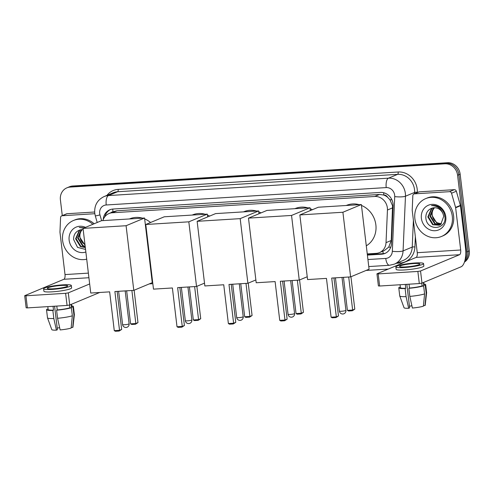 <?xml version="1.0" encoding="UTF-8"?>
<svg xmlns="http://www.w3.org/2000/svg" width="494" height="494" viewBox="0 0 494 494"><rect width="100%" height="100%" fill="white"/><g stroke="black" fill="none" stroke-linecap="round" stroke-linejoin="round"><path stroke-width="0.74" d="M367.258 253.916L376.156 253.36A12.307 11.146 -112.6 0 0 379.454 252.595L384.27 250.588L388.716 247.13L391.242 240.479L392.557 205.732L389.896 199.718L387.58 197.26A4.1 3.717 -112.6 0 0 383.838 195.013A12.307 4.983 -93.6 0 1 383.653 192.734M379.454 252.595A12.307 11.146 -112.6 0 0 386.024 242.659L387.45 210.012A12.307 11.146 -112.6 0 0 387.37 207.894A12.307 11.146 -112.6 0 0 374.693 196.476L112.299 212.772A12.307 11.146 -112.6 0 0 109.007 213.538A12.307 11.146 -112.6 0 0 102.894 220.608M383.838 195.013L383.64 195.025A12.307 11.146 67.4 0 1 387.58 197.26M383.64 195.025L379.522 194.457L117.127 210.759L113.824 211.525L109.007 213.538M150.442 267.384L150.886 267.353M367.394 255.095L381.627 254.206A12.307 11.146 -112.6 0 0 384.919 253.447A12.307 11.146 -112.6 0 0 391.489 243.505L393.131 205.961A12.307 11.146 -112.6 0 0 393.051 203.849A12.307 11.146 -112.6 0 0 380.374 192.425L113.101 209.03A12.307 11.146 -112.6 0 0 109.81 209.789A12.307 11.146 -112.6 0 0 103.246 219.558M62.281 215.612L60.41 199.891A12.307 11.146 67.4 0 1 66.9 187.837A12.307 11.146 67.4 0 1 70.191 187.078L444.903 163.798A12.307 11.146 67.4 0 1 457.58 175.222L466.731 251.977A12.307 11.146 67.4 0 1 465.052 259.906M388.167 269.069L366.079 270.44M152.837 283.686L149.262 283.908M66.9 187.837L69.469 186.769A12.307 11.146 67.4 0 1 72.76 186.003L447.471 162.73A12.307 11.146 67.4 0 1 460.149 174.147L469.3 250.909L468.016 251.446A12.307 11.146 67.4 0 1 464.644 261.456A12.307 11.146 67.4 0 0 468.016 251.446L458.864 174.685L468.016 251.446L466.731 251.977M447.471 162.73L446.187 163.261A12.307 11.146 67.4 0 1 458.864 174.685A12.307 11.146 67.4 0 0 446.187 163.261L71.476 186.541L446.187 163.261L444.903 163.798M68.184 187.306A12.307 11.146 67.4 0 1 71.476 186.541A12.307 11.146 67.4 0 0 68.184 187.306M150.577 268.563L151.028 268.532M104.889 216.675A12.307 11.146 67.4 0 1 110.465 209.542M385.548 253.156A12.307 11.146 67.4 0 1 382.912 253.675L367.345 254.638M150.973 268.081L150.528 268.106M469.3 250.909A12.307 11.146 67.4 0 1 464.434 262.104M414.874 218.706A20.507 18.574 67.4 0 1 425.698 198.613A20.507 18.574 67.4 0 1 452.306 216.378A20.507 18.574 67.4 0 1 441.488 236.472A20.507 18.574 67.4 0 1 414.874 218.706M425.698 198.613L426.983 198.075A20.507 18.574 67.4 0 1 453.591 215.841A20.507 18.574 67.4 0 1 442.772 235.934L441.488 236.472M445.798 216.786A13.369 12.109 67.4 0 1 435.165 230.71A13.369 12.109 67.4 0 1 421.388 218.299A13.369 12.109 67.4 0 1 432.022 204.374A13.369 12.109 67.4 0 1 445.798 216.786M425.828 217.551C426.347 231.606 447.082 230.037 444.878 216.594C444.452 212.939 442.803 209.956 439.932 207.647C437.289 205.763 434.473 205.072 431.484 205.572C437.307 205.751 441.179 208.573 443.106 214.044A9.269 8.392 67.4 0 0 432.139 208.122C427.94 209.623 425.834 212.766 425.828 217.551M432.645 207.974L431.972 208.412L428.347 216.724L433.182 224.511L439.506 225.11M432.386 208.048L431.466 208.629L427.835 216.94L432.67 224.727L439.252 225.221L440.79 224.338L443.736 216.31L443.106 214.044M433.738 207.776L430.385 215.872L435.22 223.659L440.481 224.566M433.46 207.807L429.879 216.088L434.708 223.875L440.24 224.714M441.377 223.844L437.258 222.813L434.874 220.861A9.269 8.392 67.4 0 1 432.201 215.118A9.269 8.392 67.4 0 1 434.294 208.042C432.503 210.098 431.713 212.494 431.917 215.236L436.752 223.022L441.161 224.041M414.485 193.852A2.05 1.859 -112.6 0 0 413.935 193.981L418.751 191.968A2.05 1.859 67.4 0 1 419.301 191.845L414.485 193.852L449.484 191.678L454.307 189.671A2.05 1.859 67.4 0 1 456.345 191.221L460.396 205.393A2.05 1.859 67.4 0 1 460.464 205.745L465.502 247.988A16.407 6.638 -93.6 0 1 461.007 266.828L421.981 283.105L419.307 283.556L417.862 271.434L420.536 270.984L459.556 254.706A4.1 1.661 86.4 0 0 460.686 249.995L455.647 207.752A2.05 1.859 -112.6 0 0 455.573 207.406L451.528 193.234A2.05 1.859 -112.6 0 0 449.484 191.678M419.301 191.845L454.307 189.671M413.935 193.981A2.05 1.859 -112.6 0 0 412.842 195.636L412.212 210.098A2.05 1.859 -112.6 0 0 412.224 210.45L417.257 252.693A4.1 1.661 86.4 0 1 416.133 257.405L376.953 273.806L378.182 273.898L379.627 286.02L419.307 283.556M379.627 286.02L378.398 285.927L376.953 273.806M378.182 273.898L417.862 271.434M405.698 266.921A10.257 1.303 -6.8 0 0 419.894 264.031A10.257 1.303 -6.8 0 0 413.731 263.574A10.257 1.303 -6.8 0 0 399.535 266.457A10.257 1.303 -6.8 0 0 405.698 266.921M400.06 284.748L400.406 287.662A11.893 1.507 -6.8 0 0 405.759 288.28L405.111 288.552L406.074 296.635L408.661 308.281L409.643 307.867L406.84 284.328M405.302 284.427L405.759 288.28M395.867 266.896L396.157 269.323A13.943 1.766 -6.8 0 0 404.543 269.946A13.943 1.766 -6.8 0 0 423.852 266.019L423.562 263.592A13.943 1.766 -6.8 0 0 415.176 262.969A13.943 1.766 -6.8 0 0 395.867 266.896A13.943 1.766 -6.8 0 0 404.253 267.526A13.943 1.766 -6.8 0 0 423.562 263.592M423.432 305.619L424.982 305.527L426.199 293.238L425.235 285.162L423.716 285.254A11.893 1.507 -6.8 0 0 424.031 284.847L423.735 282.37M425.235 285.162A13.536 1.717 -6.8 0 0 425.661 284.649A13.536 1.717 -6.8 0 0 423.932 284.031M408.661 308.281A10.664 1.352 -6.8 0 1 404.049 307.756L399.757 295.986A13.536 1.717 -6.8 0 1 399.745 295.937L398.781 287.854A13.536 1.717 -6.8 0 1 399.208 287.347L400.362 287.273M398.781 287.854A13.536 1.717 -6.8 0 0 405.111 288.552M426.199 293.238A13.536 1.717 -6.8 0 0 426.625 292.781A13.536 1.717 -6.8 0 0 426.625 292.732L425.661 284.649M399.757 295.986A13.536 1.717 -6.8 0 0 406.074 296.635M424.982 305.527A10.664 1.352 -6.8 0 0 425.217 305.23L426.625 292.781M411.897 305.786A8.2 1.044 -6.8 0 0 409.452 306.249M409.816 296.4A13.536 1.717 -6.8 0 0 424.587 293.911L423.377 306.194A10.664 1.352 -6.8 0 1 412.404 308.046L409.816 296.4L408.853 288.323L409.501 288.051L409.044 284.192M409.501 288.051A11.893 1.507 -6.8 0 0 422.111 285.921L423.624 285.828L424.587 293.911M421.783 283.173L422.111 285.921M423.716 285.254L423.389 282.519M408.853 288.323A13.536 1.717 -6.8 0 0 423.624 285.828M346.251 205.492L346.59 205.35A22.557 20.427 67.4 0 1 359.262 204.683M361.478 205.448A22.557 20.427 67.4 0 1 375.866 224.887A22.557 20.427 67.4 0 1 366.289 245.821M326.466 278.394L331.091 317.179L336.334 316.852L331.709 278.066L350.61 276.893L342.904 212.253L299.852 214.927L307.564 279.567L326.466 278.394M331.091 317.179L332.258 317.803L336 317.568L336.334 316.852L338.483 315.95L333.95 277.931M299.852 214.927L318.321 207.227L361.367 204.553L369.08 269.193L350.61 276.893M361.367 204.553L342.904 212.253M336 317.568L338.483 315.95M350.938 276.757L354.797 309.145L352.315 310.763L348.573 310.998L347.406 310.368L343.466 277.338M348.708 277.011L352.648 310.047L354.797 309.145M347.406 310.368L352.648 310.047L352.315 310.763M294.893 208.684L295.233 208.542A22.557 20.427 67.4 0 1 307.904 207.875M310.115 208.641A22.557 20.427 67.4 0 1 312.356 209.715M275.109 281.586L279.734 320.365L284.97 320.038L280.345 281.259L299.253 280.086L291.546 215.446L248.494 218.12L256.201 282.759L275.109 281.586M279.734 320.365L280.895 320.995L284.643 320.76L284.97 320.038L287.125 319.143L282.587 281.117M307.225 276.757L299.253 280.086M248.494 218.12L266.964 210.419L310.01 207.739L291.546 215.446M310.343 210.555L310.01 207.739M284.643 320.76L287.125 319.143M299.574 279.95L303.44 312.338L300.957 313.956L297.215 314.19L296.048 313.56L292.108 280.53M297.345 280.203L301.284 313.233L303.44 312.338M296.048 313.56L301.284 313.233L300.957 313.956M243.53 211.87L243.875 211.728A22.557 20.427 67.4 0 1 256.547 211.062M258.757 211.833A22.557 20.427 67.4 0 1 260.999 212.902M223.745 284.772L228.37 323.558L233.613 323.23L228.988 284.451L247.889 283.272L240.183 218.638L197.137 221.312L204.843 285.946L223.745 284.772M228.37 323.558L229.537 324.181L233.279 323.953L233.613 323.23L235.768 322.335L231.229 284.309M255.867 279.95L247.889 283.272M197.137 221.312L215.6 213.606L258.652 210.932L240.183 218.638M258.986 213.741L258.652 210.932M233.279 323.953L235.768 322.335M248.216 283.136L252.082 315.53L249.6 317.148L245.851 317.376L244.684 316.753L240.751 283.717M245.987 283.389L249.927 316.426L252.082 315.53M244.684 316.753L249.927 316.426L249.6 317.148M192.172 215.063L192.512 214.921A22.557 20.427 67.4 0 1 205.189 214.254M207.4 215.02A22.557 20.427 67.4 0 1 209.641 216.094M172.387 287.965L177.013 326.75L182.255 326.423L177.63 287.638L196.532 286.464L188.825 221.825L145.779 224.498L153.486 289.138L172.387 287.965M177.013 326.75L178.18 327.374L181.922 327.139L182.255 326.423L184.404 325.521L179.872 287.502M204.51 283.136L196.532 286.464M145.779 224.498L164.243 216.798L207.295 214.124L188.825 221.825M207.628 216.934L207.295 214.124M181.922 327.139L184.404 325.521M196.859 286.329L200.718 318.716L198.236 320.334L194.494 320.569L193.327 319.939L189.387 286.909M194.63 286.582L198.569 319.618L200.718 318.716M193.327 319.939L198.569 319.618L198.236 320.334M129.434 218.959L129.774 218.817A22.557 20.427 67.4 0 1 142.451 218.15M144.662 218.916A22.557 20.427 67.4 0 1 150.553 222.51M149.892 259.029A22.557 20.427 67.4 0 1 149.472 259.288M109.649 291.861L114.275 330.647L119.517 330.319L114.892 291.534L133.794 290.361L126.087 225.721L83.041 228.401L90.748 293.035L109.649 291.861M114.275 330.647L115.442 331.27L119.184 331.042L119.517 330.319L121.666 329.424L117.134 291.398M83.041 228.401L101.505 220.695L144.557 218.021L152.263 282.661L133.794 290.361M144.557 218.021L126.087 225.721M119.184 331.042L121.666 329.424M134.121 290.225L137.98 322.613L135.498 324.231L131.756 324.465L130.589 323.842L126.649 290.805M131.892 290.478L135.831 323.514L137.98 322.613M130.589 323.842L135.831 323.514L135.498 324.231M62.238 215.736A2.05 1.859 -112.6 0 0 61.688 215.859L66.505 213.853A2.05 1.859 67.4 0 1 67.054 213.723L62.238 215.736L94.829 213.711M67.054 213.723L94.657 212.012M99.708 292.479L69.734 304.983L67.061 305.434L65.616 293.319L68.289 292.862L89.661 283.951M61.688 215.859A2.05 1.859 -112.6 0 0 60.589 217.521L59.959 231.982A2.05 1.859 -112.6 0 0 59.972 232.334L65.01 274.578A4.1 1.661 86.4 0 1 63.887 279.283L24.7 295.69L25.935 295.783L27.38 307.898L67.061 305.434M27.38 307.898L26.145 307.805L24.7 295.69M25.935 295.783L65.616 293.319M53.451 288.805A10.257 1.303 -6.8 0 0 67.647 285.915A10.257 1.303 -6.8 0 0 61.478 285.452A10.257 1.303 -6.8 0 0 47.282 288.342A10.257 1.303 -6.8 0 0 53.451 288.805M47.813 306.632L48.159 309.54A11.893 1.507 -6.8 0 0 53.513 310.164L52.858 310.436L53.821 318.513L56.409 330.159L57.397 329.745L54.587 306.212M53.049 306.305L53.513 310.164M43.614 288.78L43.904 291.201A13.943 1.766 -6.8 0 0 52.29 291.831A13.943 1.766 -6.8 0 0 71.599 287.897L71.309 285.476A13.943 1.766 -6.8 0 0 62.923 284.847A13.943 1.766 -6.8 0 0 43.614 288.78A13.943 1.766 -6.8 0 0 52.006 289.404A13.943 1.766 -6.8 0 0 71.309 285.476M71.185 327.503L72.729 327.405L73.946 315.123L72.982 307.04L71.463 307.138A11.893 1.507 -6.8 0 0 71.778 306.725L71.482 304.255M72.982 307.04A13.536 1.717 -6.8 0 0 73.408 306.533A13.536 1.717 -6.8 0 0 71.686 305.91M56.409 330.159A10.664 1.352 -6.8 0 1 51.796 329.634L47.504 317.864A13.536 1.717 -6.8 0 1 47.492 317.815L46.529 309.738A13.536 1.717 -6.8 0 1 46.955 309.225L48.109 309.158M46.529 309.738A13.536 1.717 -6.8 0 0 52.858 310.436M73.946 315.123A13.536 1.717 -6.8 0 0 74.372 314.666A13.536 1.717 -6.8 0 0 74.372 314.61L73.408 306.533M47.504 317.864A13.536 1.717 -6.8 0 0 53.821 318.513M72.729 327.405A10.664 1.352 -6.8 0 0 72.964 327.114L74.372 314.666M59.651 327.664A8.2 1.044 -6.8 0 0 57.205 328.133M57.563 318.284A13.536 1.717 -6.8 0 0 72.34 315.79L71.124 328.078A10.664 1.352 -6.8 0 1 60.151 329.924L57.563 318.284L56.6 310.201L57.255 309.929L56.791 306.07M57.255 309.929A11.893 1.507 -6.8 0 0 69.858 307.805L71.377 307.713L72.34 315.79M69.531 305.057L69.858 307.805M71.463 307.138L71.136 304.397M56.6 310.201A13.536 1.717 -6.8 0 0 71.377 307.713M86.709 259.177A20.507 18.574 67.4 0 1 62.627 240.584A20.507 18.574 67.4 0 1 73.445 220.497A20.507 18.574 67.4 0 1 92.853 224.301M73.445 220.497L74.73 219.96A20.507 18.574 67.4 0 1 94.144 223.763M85.851 252.008A13.369 12.109 67.4 0 1 69.141 240.183A13.369 12.109 67.4 0 1 85.524 227.364M83.19 229.654A9.269 8.392 67.4 0 0 79.892 230.006C75.687 231.507 73.587 234.644 73.581 239.429L77.564 247.401L85.542 249.421M80.398 229.858L79.725 230.297L76.095 238.608L80.93 246.395L85.308 247.414M80.133 229.926L79.213 230.507L75.588 238.818L80.423 246.605L85.326 247.568M81.485 229.654L78.138 237.756L82.967 245.543L85.184 246.395M81.207 229.691L77.626 237.972L82.461 245.753L85.221 246.71M84.98 244.672L82.622 242.745A9.269 8.392 67.4 0 1 79.948 237.003A9.269 8.392 67.4 0 1 82.041 229.92C80.256 231.976 79.466 234.378 79.664 237.12L85.042 245.185M84.406 227.827L79.231 227.45L83.597 228.166M392.668 207.832L387.45 210.012M113.101 211.827L112.984 211.833A4.1 3.717 -112.6 0 0 110.847 212.772M383.307 253.638A12.307 4.983 -93.6 0 1 382.831 251.187M388.716 247.13A12.307 2.402 2.5 0 0 390.742 247.253M389.896 199.718A12.307 2.402 2.5 0 0 391.94 199.866M112.984 211.833A12.307 4.983 -93.6 0 1 112.78 209.055M379.522 194.457L374.693 196.476M391.242 240.479L386.024 242.659M117.127 210.759L112.299 212.772M367.925 259.535L385.752 258.43A8.2 7.429 -112.6 0 0 392.329 251.292L394.718 196.612A8.2 7.429 -112.6 0 0 394.663 195.198A8.2 7.429 -112.6 0 0 386.209 187.584L106.21 204.979A8.2 7.429 -112.6 0 0 99.683 213.525A8.2 7.429 -112.6 0 0 99.967 214.921L101.616 220.688M106.21 204.979A8.2 3.322 86.4 0 1 108.458 195.562L388.463 178.167A16.407 14.857 67.4 0 1 405.358 193.395A16.407 14.857 67.4 0 1 405.469 196.217L414.62 192.401A16.407 14.857 -112.6 0 0 414.515 189.579A16.407 14.857 -112.6 0 0 397.614 174.351L117.609 191.74A16.407 14.857 -112.6 0 0 113.219 192.759L104.067 196.575A16.407 14.857 67.4 0 1 108.458 195.562L117.609 191.74A2.05 0.827 -93.6 0 0 118.171 189.387L398.176 171.992A2.05 0.827 -93.6 0 1 397.614 174.351L388.463 178.167A8.2 3.322 86.4 0 0 386.209 187.584M104.067 196.575C97.324 199.922 94.218 205.448 94.749 213.155L95.293 215.835A8.2 0.451 -15.9 0 0 99.967 214.921M398.176 171.992A18.457 16.716 67.4 0 1 417.189 189.128A18.457 16.716 67.4 0 1 417.307 192.302L417.294 192.58M415.361 236.799L414.917 246.981A18.457 16.716 67.4 0 1 400.121 263.036L396.441 263.265M106.957 195.371A18.457 16.716 67.4 0 1 118.171 189.387M457.58 175.222L460.149 174.147M70.191 187.078L72.76 186.003M394.718 196.612A8.2 1.599 2.5 0 0 405.469 196.217L403.079 250.903L412.231 247.08L413.398 220.324M392.329 251.292A8.2 1.599 2.5 0 0 403.079 250.903A16.407 14.857 67.4 0 1 394.317 264.154L403.468 260.332A16.407 14.857 -112.6 0 0 412.231 247.08A2.05 0.401 -177.5 0 1 414.917 246.981M414.565 193.722L414.62 192.401A2.05 0.401 -177.5 0 1 417.307 192.302M151.108 273.003L151.559 272.978M399.8 261.863A2.05 0.827 -93.6 0 1 400.121 263.036M385.752 258.43A8.2 3.322 86.4 0 0 389.47 265.278L394.317 264.154M382.912 253.675L381.627 254.206M416.133 257.405L459.556 254.706M417.257 252.693L460.686 249.995M460.464 205.745L455.647 207.752M420.536 270.984L421.981 283.105M455.573 207.406L460.396 205.393M456.345 191.221L451.528 193.234M345.664 310.547A3.279 0.414 -6.8 0 0 345.93 310.343A3.279 3.279 0 0 1 342.873 314.005A3.279 3.279 0 0 1 339.415 311.121A3.279 0.414 -6.8 0 0 341.385 311.269A3.279 0.414 -6.8 0 0 345.664 310.547M294.307 313.733A3.279 0.414 -6.8 0 0 294.572 313.536A3.279 3.279 0 0 1 291.516 317.197A3.279 3.279 0 0 1 288.051 314.308A3.279 0.414 -6.8 0 0 290.027 314.456A3.279 0.414 -6.8 0 0 294.307 313.733M242.949 316.926A3.279 0.414 -6.8 0 0 243.209 316.722A3.279 3.279 0 0 1 240.158 320.384A3.279 3.279 0 0 1 236.694 317.5A3.279 0.414 -6.8 0 0 238.67 317.648A3.279 0.414 -6.8 0 0 242.949 316.926M191.592 320.118A3.279 0.414 -6.8 0 0 191.851 319.914A3.279 3.279 0 0 1 188.794 323.576A3.279 3.279 0 0 1 185.336 320.692A3.279 0.414 -6.8 0 0 187.306 320.841A3.279 0.414 -6.8 0 0 191.592 320.118M128.848 324.015A3.279 0.414 -6.8 0 0 129.113 323.811A3.279 3.279 0 0 1 126.056 327.473A3.279 3.279 0 0 1 122.598 324.589A3.279 0.414 -6.8 0 0 124.568 324.737A3.279 0.414 -6.8 0 0 128.848 324.015M63.887 279.283L88.92 277.727M65.01 274.578L88.37 273.126M68.289 292.862L69.734 304.983M151.948 280.03L152.393 280.005M368.765 266.562L389.47 265.278M95.293 215.835L97.195 222.491M342.002 277.43L345.93 310.343M335.445 277.838L339.415 311.121M290.645 280.617L294.572 313.536M284.087 281.024L288.051 314.308M239.287 283.809L243.209 316.722M232.723 284.217L236.694 317.5M187.93 287.002L191.851 319.914M181.366 287.409L185.336 320.692M125.186 290.898L129.113 323.811M118.628 291.306L122.598 324.589"/></g></svg>
